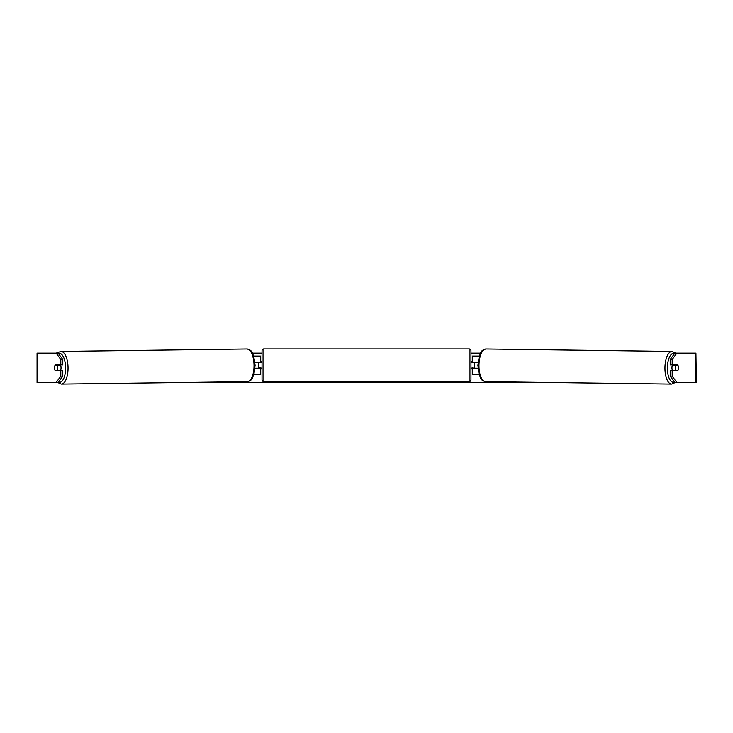 <?xml version="1.0" encoding="UTF-8"?>
<svg xmlns="http://www.w3.org/2000/svg" width="733" height="733" viewBox="0 0 733 733"><rect width="100%" height="100%" fill="white"/><g stroke="black" fill="none" stroke-linecap="round" stroke-linejoin="round"><path stroke-width="1.1" d="M479.3 356.091L472.419 356.091L472.419 362.322L478.053 362.322M479.07 374.416L472.419 374.416L472.419 367.819M474.251 368.186L472.052 367.819L472.052 368.919L470.952 368.919M474.251 367.819L474.251 362.322M477.989 368.186L472.419 368.186M672.573 370.751A3.665 1.548 -89.2 0 1 671.959 367.774A3.665 1.548 -89.2 0 1 672.592 364.887M677.961 365.254A3.665 1.548 -89.2 0 1 678.382 367.819A3.665 1.548 -89.2 0 1 677.906 370.385L675.698 370.385A3.665 1.548 -89.2 0 1 675.285 367.819A3.665 1.548 -89.2 0 1 675.753 365.254L677.952 365.254A3.665 1.548 -90 0 0 677.778 364.887L672.198 364.887L672.198 359.5L670.209 359.5L674.855 353.159L676.843 353.159L672.198 359.5M673.59 364.887A3.665 1.548 -89.2 0 0 673.425 365.217L675.753 365.254M675.487 364.887A3.665 1.548 -89.2 0 1 675.643 365.217L675.945 365.226M673.563 370.751A3.665 1.548 -89.2 0 1 673.37 370.348L675.698 370.385M673.425 365.217L675.643 365.217M56.157 382.479L60.802 376.13L62.791 376.13L58.145 382.479L37.062 382.479L37.062 353.159L58.145 353.159L62.791 359.5L60.802 359.5L56.157 353.159L60.94 351.446A16.309 6.89 89.2 0 1 68.041 367.755A16.309 6.89 89.2 0 1 61.361 384.055L57.715 382.479M252.473 353.159L262.048 353.159M470.952 353.159L480.527 353.159M182.031 382.479L550.969 382.479M37.062 353.159L37.062 382.479M695.938 382.479L695.938 353.159L696.35 382.479L674.855 382.479L670.209 376.13L670.209 370.751L672.198 370.751L672.198 376.13L676.843 382.479M695.938 353.159L676.843 353.159M678.3 366.537A3.665 1.548 -90 0 1 677.778 370.751L672.198 370.751M672.198 364.887L670.209 364.887L670.209 359.5M670.209 376.13L672.198 376.13M62.791 376.13L62.791 370.751L60.802 370.751L60.802 376.13M60.802 359.5L60.802 364.887L62.791 364.887L62.791 359.5M54.7 366.537A3.665 1.548 -90 0 0 54.608 367.819A3.665 1.548 -90 0 0 55.222 370.751L60.802 370.751M60.802 364.887L55.222 364.887A3.665 1.548 -90 0 0 55.048 365.254L55.039 365.254A3.665 1.548 -90.8 0 0 54.618 367.819A3.665 1.548 -90.8 0 0 55.094 370.385L57.302 370.385A3.665 1.548 -90.8 0 0 57.715 367.819A3.665 1.548 -90.8 0 0 57.247 365.254L55.039 365.254M260.582 362.688L254.947 362.322M260.582 362.322L260.582 356.091L253.7 356.091M253.93 374.416L260.582 374.416L260.582 367.819M258.749 368.186L258.749 362.322M255.011 368.186L260.582 368.186M263.88 348.945A1.833 1.833 0 0 0 262.048 350.777L262.048 379.731A1.833 1.833 0 0 0 263.88 381.563L469.12 381.563A1.833 1.833 0 0 0 470.952 379.731L470.952 350.777A1.833 1.833 0 0 0 469.12 348.945L263.88 348.945L263.88 381.563M474.251 362.688L472.052 362.688L472.052 361.589L470.952 361.589M262.048 361.589L260.948 361.589L260.948 362.688L258.749 362.688M258.749 367.819L260.948 367.819L260.948 368.919L262.048 368.919M60.427 370.751A3.665 1.548 -90.8 0 0 61.041 367.774A3.665 1.548 -90.8 0 0 60.408 364.887M57.302 370.385L59.63 370.348A3.665 1.548 -90.8 0 1 59.437 370.751M57.055 365.226L57.357 365.217A3.665 1.548 -90.8 0 1 57.513 364.887M57.247 365.254L59.575 365.217A3.665 1.548 -90.8 0 0 59.41 364.887M59.575 365.217L57.357 365.217M671.639 384.055L485.64 381.618A16.309 6.89 -89.2 0 1 478.961 365.309A16.309 6.89 -89.2 0 1 486.061 349L672.06 351.446A16.309 6.89 90.8 0 0 664.959 367.755A16.309 6.89 90.8 0 0 671.639 384.055L675.285 382.479M674.497 381.994A14.477 6.121 -89.2 0 1 667.387 367.774A14.477 6.121 -89.2 0 1 674.617 353.471M469.12 381.563L469.12 348.945M58.503 381.994A14.477 6.121 -90.8 0 0 65.613 367.774A14.477 6.121 -90.8 0 0 58.383 353.471M61.361 384.055L247.36 381.618A16.309 6.89 -90.8 0 0 254.039 365.309A16.309 6.89 -90.8 0 0 246.939 349L60.94 351.446M672.06 351.446L675.707 353.159M486.061 349C480.353 350.347 481.306 352.518 479.345 355.945L477.898 365.291L479.107 374.508C480.967 377.981 479.968 380.134 485.64 381.618M247.36 381.618C253.032 380.134 252.033 377.981 253.893 374.508L255.102 365.291L253.655 355.945C251.694 352.518 252.647 350.347 246.939 349"/></g></svg>
